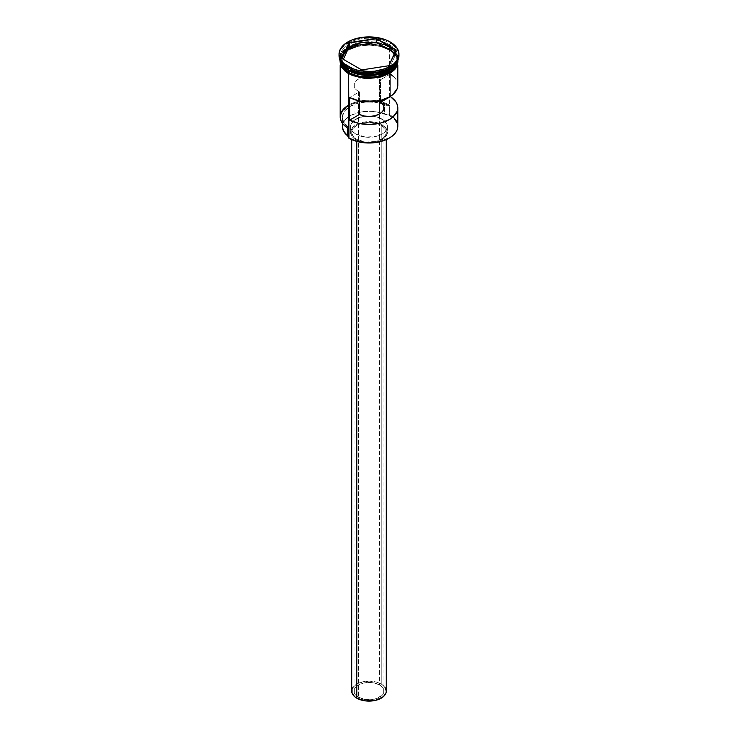<?xml version="1.0" encoding="UTF-8"?>
<svg xmlns="http://www.w3.org/2000/svg" width="738" height="738" viewBox="0 0 738 738"><rect width="100%" height="100%" fill="white"/><g stroke="black" fill="none" stroke-linecap="round" stroke-linejoin="round"><path stroke-width="0.55" stroke-dasharray="3.69 2.77" d="M389.203 138.117A28.348 16.365 0 0 0 389.046 115.063L389.369 114.501A28.81 16.633 180 0 1 392.976 117.038M348.613 137.397L348.677 138.043A28.348 16.365 0 0 0 348.954 138.209A28.348 16.365 180 0 1 348.677 138.043A6.91 3.994 0 0 0 348.677 137.932A6.91 3.994 0 0 0 348.631 137.462M358.41 91.355A14.981 8.644 180 0 1 354.019 85.239A14.981 8.644 180 0 1 363.779 77.139A14.981 8.644 180 0 1 374.221 77.139A14.981 8.644 180 0 1 379.59 79.132L379.59 100.709L379.59 79.132L377.321 78.053L371.924 76.761L366.076 76.761L360.679 78.053L356.546 80.442L354.305 83.56L354.305 86.927L356.546 90.045L358.41 91.355A14.981 8.644 0 0 0 359.434 91.899L349.637 97.554L359.434 91.899L359.434 100.931L359.434 91.899A14.981 8.644 180 0 1 358.41 91.355L358.41 697.235L358.41 91.355M379.59 685.002A14.981 8.644 0 0 0 363.271 683.13A14.981 8.644 0 0 0 354.019 691.119A14.981 8.644 0 0 0 358.41 697.235L366.076 699.606L371.924 699.606L377.321 698.314L382.837 694.43L383.695 692.807L383.695 689.43L381.454 686.312L379.59 685.002L374.729 683.13L369 682.475L363.271 683.13L358.41 685.002L356.546 686.312L354.305 689.43L354.305 692.807L356.546 695.925L358.41 697.235A14.981 8.644 0 0 0 374.729 699.107A14.981 8.644 0 0 0 383.981 691.119A14.981 8.644 0 0 0 379.59 685.002L379.59 113.938L379.59 685.002M356.777 139.344L356.777 141.401L356.777 139.344L365.624 142.074L375.614 141.502L383.373 137.831L385.956 134.233L386.288 132.286A17.288 9.981 180 0 1 375.614 141.502A17.288 9.981 180 0 1 356.777 139.344A17.288 9.981 180 0 1 351.712 132.286L353.032 136.106L356.777 139.344M381.223 125.229A17.288 9.981 180 0 1 386.288 132.286L384.968 128.467L381.223 125.229L375.614 123.062L369 122.305L362.386 123.062L356.777 125.229L353.032 128.467L351.712 132.286A17.288 9.981 180 0 1 362.386 123.062A17.288 9.981 180 0 1 381.223 125.229L381.223 684.061L381.223 125.229M386.288 691.119A17.288 9.981 0 0 0 381.223 684.061A17.288 9.981 0 0 0 362.386 681.903A17.288 9.981 0 0 0 351.712 691.119M355.965 134.168L355.965 139.805A18.432 10.646 0 0 0 376.057 142.12A18.432 10.646 0 0 0 387.432 132.286A18.432 10.646 0 0 0 382.035 124.759L382.035 119.113A18.432 10.646 180 0 1 387.432 126.641A18.432 10.646 180 0 1 376.057 136.475A18.432 10.646 180 0 1 355.965 134.168L365.402 137.074L376.057 136.475L382.035 134.168L384.332 132.554L387.081 128.716L387.081 124.565L384.332 120.728L379.24 117.785L376.057 116.807L365.402 116.198L358.76 117.785L353.668 120.728L350.919 124.565L350.919 128.716L353.668 132.554L355.965 134.168A18.432 10.646 180 0 1 350.568 126.641A18.432 10.646 180 0 1 361.943 116.807A18.432 10.646 180 0 1 382.035 119.113L382.035 124.759A18.432 10.646 0 0 0 361.943 122.453A18.432 10.646 0 0 0 350.568 132.286A18.432 10.646 0 0 0 355.965 139.805L355.965 134.168M397.791 60.285A28.81 16.633 0 0 0 389.369 49.022L389.369 47.14A28.81 16.633 180 0 0 357.976 43.533A28.81 16.633 180 0 0 340.19 58.902A28.81 16.633 180 0 0 340.338 60.534L344.849 49.843L361.306 42.878L378.64 43.228L389.203 46.854A28.579 16.494 180 0 1 397.579 58.523C398.99 72.462 365.125 80.663 348.742 70.082C343.299 66.835 340.522 62.979 340.421 58.523A28.579 16.494 180 0 0 348.714 70.147L340.421 58.523L346.5 48.357L362.884 42.407L379.129 43.099L389.369 46.577L378.299 42.592L360.384 42.463L344.056 50.018L340.541 60.922A28.81 16.633 0 0 1 340.19 58.339A28.81 16.633 0 0 1 357.976 42.97A28.81 16.633 0 0 1 389.369 46.577L390.181 43.284A29.963 17.297 180 0 1 398.935 54.852A29.963 17.297 0 0 0 390.181 43.284L390.181 41.965L390.181 43.284A29.963 17.297 0 0 0 357.533 39.529A29.963 17.297 0 0 0 339.037 55.516M389.369 68.21A28.81 16.633 0 0 0 389.369 44.695L389.369 46.577L395.697 52.084L397.459 60.922A28.81 16.633 0 0 0 397.81 58.339A28.81 16.633 0 0 0 389.369 46.577L397.579 58.708C397.478 54.261 394.701 50.405 389.258 47.149C372.875 36.577 339.01 44.778 340.421 58.708L340.421 58.523A28.579 16.494 180 0 1 358.068 43.284A28.579 16.494 180 0 1 389.203 46.854L397.579 58.523L395.836 64.381A28.579 16.494 0 0 0 397.579 58.708A28.579 16.494 0 0 0 389.203 47.047L379.129 43.284L362.884 42.592L346.5 48.542L340.421 58.708L342.164 64.381A28.579 16.494 0 0 1 340.421 58.708A28.579 16.494 0 0 1 358.068 43.468A28.579 16.494 0 0 1 389.203 47.047L389.369 47.14A28.81 16.633 180 0 1 397.81 58.902A28.81 16.633 180 0 1 397.662 60.534L395.448 52.315L389.369 47.14L389.369 49.022A28.81 16.633 0 0 0 357.976 45.415A28.81 16.633 0 0 0 340.19 60.784L340.744 57.536L342.386 54.418L348.631 49.022L357.976 45.415L369 44.151L380.024 45.415L389.369 49.022L395.614 54.418L397.256 57.536L397.81 60.784L397.81 58.902M397.81 126.263A28.81 16.633 0 0 0 389.369 114.501L389.369 49.963A28.81 16.633 180 0 1 397.791 61.254A28.81 16.633 180 0 1 397.81 61.724A28.81 16.633 180 0 1 380.024 77.084A28.81 16.633 180 0 1 348.631 73.486L342.386 68.09L340.744 64.972L340.19 61.724L340.744 58.477L342.386 55.359L345.052 52.481L348.631 49.963L357.976 46.356L369 45.092L380.024 46.356L389.369 49.963L392.948 52.481L395.614 55.359L397.256 58.477L397.81 61.724L397.256 64.972L395.614 68.09L389.369 73.486L385.005 75.553L374.618 78.034L369 78.357L357.976 77.084L348.631 73.486A28.81 16.633 180 0 1 340.19 61.724A28.81 16.633 180 0 1 340.209 61.254A28.81 16.633 180 0 1 358.354 46.273A28.81 16.633 180 0 1 389.369 49.963L389.369 105.091A28.81 16.633 0 0 0 357.976 101.484A28.81 16.633 0 0 0 340.19 116.853M390.319 74.058L390.319 96.429L390.319 74.058L380.522 79.722L390.319 74.058A28.81 16.633 0 0 1 397.81 85.239M397.579 58.523A28.579 16.494 180 0 1 389.286 70.147L397.579 58.523M339.065 54.852A29.963 17.297 180 0 1 358.059 39.409A29.963 17.297 180 0 1 390.181 43.284L389.369 44.695A28.81 16.633 0 0 0 348.631 44.695A28.81 16.633 0 0 0 348.631 68.21A28.81 16.633 180 0 1 340.19 56.457A28.81 16.633 180 0 1 357.976 41.088A28.81 16.633 180 0 1 389.369 44.695A28.81 16.633 180 0 1 397.81 56.457A28.81 16.633 180 0 1 389.765 67.979M348.548 72.592C341.749 69.612 333.696 57.878 348.548 48.976C363.963 40.396 384.286 45.046 389.452 48.976L389.452 49.916C384.286 45.987 363.963 41.337 348.548 49.916C333.696 58.819 341.749 70.553 348.548 73.532C353.714 77.462 374.037 82.112 389.452 73.532C404.304 64.63 396.251 52.896 389.452 49.916L389.738 48.948L397.893 60.082M380.522 100.488L380.522 79.722A14.981 8.644 0 0 0 379.59 79.132A14.981 8.644 180 0 1 380.522 79.722L380.522 100.488M342.386 123.209L342.386 117.231A26.614 15.369 180 0 0 347.377 126.198L347.377 127.84L347.377 126.198L347.958 126.752L348.677 128.633L342.7 123.329L341.15 120.285L340.652 117.111L341.233 113.956L342.847 110.912L348.954 105.654L358.059 102.13L368.797 100.866L379.572 102.047L388.76 105.497L376.122 102.425L366.841 101.918L357.819 103.283L350.181 106.364L344.84 110.774L342.469 115.986L343.354 121.336L347.377 126.198A6.91 3.994 180 0 1 348.677 128.523A6.91 3.994 180 0 1 348.677 128.633L348.677 128.633A28.348 16.365 0 0 1 348.954 105.654A28.348 16.365 0 0 1 388.76 105.497A6.91 3.994 180 0 1 384.526 104.75L384.526 114.159A6.91 3.994 0 0 0 388.76 114.907L389.369 114.501L389.369 105.091L388.76 105.497L389.369 105.091A28.81 16.633 180 0 0 348.631 105.091M340.08 60.784L340.633 57.527L342.284 54.391L348.548 48.976L357.93 45.359L369 44.086L380.07 45.359L389.452 48.976L395.716 54.391L397.367 57.527L397.92 60.784M397.92 61.724L397.367 58.468L395.716 55.332L389.452 49.916L380.07 46.3L369 45.027L357.93 46.3L348.548 49.916L342.284 55.332L340.633 58.468L340.08 61.724M344.95 70.996L348.548 73.532M342.386 117.231A26.614 15.369 180 0 1 355.734 103.91A26.614 15.369 180 0 1 382.395 103.947A26.614 15.369 180 0 1 384.526 104.75L384.526 114.159A26.614 15.369 0 0 0 356.851 112.969A26.614 15.369 0 0 0 342.386 126.641M342.838 123.809L344.84 120.183L350.181 115.774L357.819 112.693L362.229 111.779L371.518 111.337L376.122 111.835L388.76 114.907A28.348 16.365 180 0 1 389.046 115.063L395.19 120.377L396.804 123.449L397.348 126.641L396.804 129.833L395.19 132.905L389.046 138.209M342.386 126.576L342.469 125.386M397.8 85.645L397.413 82.49L395.992 79.436L393.603 76.595M355.965 139.805L353.668 138.2L350.919 134.362L350.919 130.211L353.668 126.373L358.76 123.431L365.402 121.844L376.057 122.453L379.24 123.431L384.332 126.373L387.081 130.211L387.081 134.362L384.332 138.2L379.24 141.133L376.057 142.12L365.402 142.72L355.965 139.805M353.032 687.299L356.777 684.061L359.397 682.825L369 681.146L378.603 682.825L381.223 684.061L384.968 687.299M361.768 73.542L388.76 69.363L388.76 65.793L361.768 69.962L361.768 73.542L361.768 69.962L342.008 58.56L342.008 62.13L361.768 73.542L388.76 69.363L395.992 53.782L394.682 53.025L395.992 53.782L395.992 50.212L395.992 53.782L388.76 69.363L388.76 65.793L361.768 69.962L341.759 58.413L342.008 62.13L361.768 73.542M343.318 59.317L342.008 62.13L343.318 59.317M388.76 114.907L389.369 114.501L389.046 115.063A28.348 16.365 0 0 0 388.76 114.907M354.019 85.239L354.019 691.119M386.288 132.286L386.288 139.611M387.432 126.641L387.432 132.286M397.81 61.724L397.81 64.99M397.81 56.457L397.81 58.339M339.72 59.16L346.094 50.341L359.369 44.917L375.541 44.409L389.738 48.948L398.28 59.16M340.19 56.457L340.19 58.339M340.19 58.902L340.19 60.784M340.19 61.724L340.19 64.99M347.819 67.739L348.631 68.21M348.677 137.932L348.677 128.523M350.568 126.641L350.568 132.286M351.712 132.286L351.712 139.611M383.981 107.822L383.981 691.119"/><path stroke-width="1.11" d="M392.976 117.038A28.81 16.633 180 0 1 389.369 138.024A28.81 16.633 180 0 1 348.631 138.024L348.954 138.209A28.348 16.365 0 0 0 389.046 138.209A28.348 16.365 0 0 0 389.203 138.117M389.369 138.024L379.849 141.761L369 143.006L358.151 141.761L348.631 138.024A28.81 16.633 0 0 0 380.024 141.631A28.81 16.633 0 0 0 397.81 126.263L397.81 107.822A28.81 16.633 180 0 1 380.66 123.034A28.81 16.633 180 0 1 349.637 120.137L349.637 97.554A28.81 16.633 0 0 0 380.66 100.451A28.81 16.633 0 0 0 397.81 85.239L397.81 64.99M397.8 85.645L397.145 88.781L392.856 94.565L389.369 97.001L380.347 100.534L369.692 101.872L364.231 101.641L358.945 100.829L349.637 97.554L349.637 120.137L359.434 114.473L359.434 100.931L359.434 114.473A14.981 8.644 180 0 0 375.365 115.654A14.981 8.644 180 0 0 383.981 107.822L383.981 107.849A14.981 8.644 180 0 0 380.522 102.296L390.319 96.429L395.992 102.019L397.413 105.073L397.8 108.218L397.145 111.364L392.856 117.148L389.369 119.584L380.347 123.108L369.692 124.445L358.945 123.403L349.637 120.137L359.434 114.473L364.24 116.023L369.692 116.466L375.052 115.737L379.59 113.938L379.59 100.709L379.59 113.938L382.699 111.318L383.963 108.218L383.206 105.073L380.522 102.296L380.522 100.488L380.522 102.296L390.319 96.641A28.81 16.633 180 0 1 397.81 107.822M356.777 141.401L356.777 698.176A17.288 9.981 0 0 0 375.614 700.344A17.288 9.981 0 0 0 386.288 691.119L385.956 693.065L383.373 696.663L375.614 700.344L365.624 700.906L356.777 698.176L356.777 141.401M340.19 60.267L340.19 60.784A28.81 16.633 0 0 0 348.631 72.545L348.631 70.663L373.696 75.313L390.098 70.23L397.662 60.534A28.81 16.633 180 0 1 378.695 74.556A28.81 16.633 180 0 1 348.631 70.663L348.797 70.378A28.579 16.494 0 0 1 342.164 64.381L348.797 70.378L365.006 74.861L389.286 70.147A28.579 16.494 180 0 1 348.797 70.193L348.714 70.147A28.579 16.494 180 0 0 348.797 70.193L340.338 60.534A28.81 16.633 180 0 0 348.631 70.663L348.631 72.545A28.81 16.633 0 0 0 380.024 76.143A28.81 16.633 0 0 0 397.81 60.784A28.81 16.633 0 0 0 397.791 60.285M340.541 60.922L348.631 70.092A28.81 16.633 0 0 0 377.911 74.151A28.81 16.633 0 0 0 397.459 60.922L389.129 70.239L372.875 74.815L348.631 70.092L348.631 68.21A28.81 16.633 0 0 0 389.369 68.21L390.181 67.739A29.963 17.297 180 0 1 347.819 67.739L348.631 68.21L348.631 70.092A28.81 16.633 0 0 1 340.541 60.922M339.037 54.197L339.037 55.516A29.963 17.297 0 0 0 347.819 67.739L347.819 66.429A29.963 17.297 180 0 1 339.037 54.197A29.963 17.297 180 0 1 357.533 38.219A29.963 17.297 180 0 1 390.181 41.965L385.642 39.815L374.849 37.232L363.151 37.232L352.358 39.815L344.092 44.584L341.325 47.573L339.618 50.821L339.037 54.197L339.618 57.573L341.325 60.811L344.092 63.809L352.358 68.579L357.533 70.175L369 71.494L374.849 71.162L385.642 68.579L393.907 63.809L396.675 60.811L398.382 57.573L398.963 54.197L398.382 50.821L396.675 47.573L390.181 41.965A29.963 17.297 180 0 1 398.963 54.197A29.963 17.297 180 0 1 380.467 70.175A29.963 17.297 180 0 1 347.819 66.429L347.819 67.739A29.963 17.297 0 0 0 380.467 71.494A29.963 17.297 0 0 0 398.963 55.516A29.963 17.297 0 0 0 398.935 54.852A29.963 17.297 180 0 1 390.181 67.739M340.19 64.99L340.19 116.853A28.81 16.633 0 0 0 348.631 128.615L348.631 73.772L348.954 138.209M348.797 70.378A28.579 16.494 0 0 0 395.836 64.381L385.531 72.167L370.208 75.193L348.797 70.378M389.765 67.979A28.81 16.633 180 0 1 348.631 68.21L347.819 67.739A29.963 17.297 180 0 1 339.065 54.852M348.548 72.592L352.93 74.667L363.354 77.158L369 77.481L380.07 76.208L389.452 72.592L393.05 70.055L395.716 67.167L397.367 64.04L397.893 60.082L392.422 70.58L375.836 77.01L358.991 76.448L348.548 72.592L348.262 73.56L348.548 72.592L342.284 67.167L340.633 64.04L340.107 60.082M376.297 38.468L396.241 49.981L388.944 65.71L361.703 69.925L341.759 58.413L349.056 42.684L376.297 38.468L349.056 42.684L341.759 58.413L361.703 69.925L388.944 65.71L396.241 49.981L376.297 38.468L376.232 42.38L349.24 46.549L343.318 59.317L349.24 46.549L349.24 42.979L349.24 46.549L376.232 42.38L376.232 38.8L395.992 50.212L388.778 65.737L396.241 49.981L376.297 38.468M340.19 60.784L340.744 64.031L342.386 67.149L348.631 72.545L357.976 76.143L369 77.416L380.024 76.143L389.369 72.545L395.614 67.149L397.256 64.031L397.81 60.267M348.548 73.532L352.93 75.608L363.354 78.099L369 78.422L380.07 77.149L389.452 73.532L393.05 70.996L395.716 68.108L397.367 64.981L397.92 61.724M340.08 61.724L340.633 64.981L342.284 68.108L344.95 70.996M348.631 137.462A6.91 3.994 0 0 0 347.377 135.598L347.377 127.84L347.377 135.598L343.354 130.746L342.386 126.576M348.631 105.091A28.81 16.633 180 0 0 348.631 128.615L348.631 138.024M342.386 123.209L342.386 126.641A26.614 15.369 0 0 0 347.377 135.598L348.613 137.397M342.469 125.386L342.838 123.809M393.603 76.595L390.319 74.058M351.712 139.611L351.712 691.119A17.288 9.981 0 0 0 356.777 698.176L354.627 696.663L352.044 693.065L352.044 689.172L353.032 687.299M384.968 687.299L386.288 691.119L386.288 139.611M342.008 58.56L349.24 42.979L376.232 38.8L349.056 42.684L342.008 58.56M394.682 53.025L376.232 42.38L394.682 53.025M398.963 54.197L398.963 55.516M398.28 59.16L394.839 69.612L381.86 76.807L364.175 78.293L348.262 73.56L341.168 67.001L339.72 59.16"/></g></svg>
